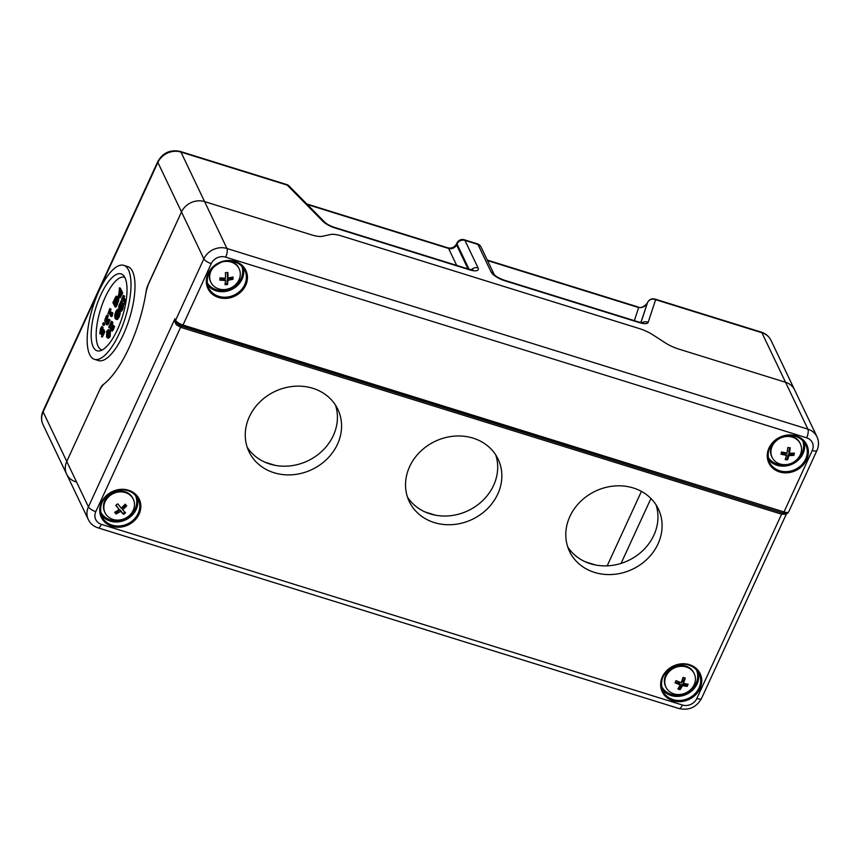<?xml version="1.0" encoding="UTF-8"?>
<svg xmlns="http://www.w3.org/2000/svg" width="860" height="860" viewBox="0 0 860 860"><rect width="100%" height="100%" fill="white"/><g stroke="black" fill="none" stroke-linecap="round" stroke-linejoin="round"><path stroke-width="1.29" d="M174.956 322.027A2.236 0.914 -15.4 0 0 175.451 321.35A2.236 1.967 154.5 0 1 175.612 320.264A6.708 2.215 -155.3 0 0 176.913 321.801A6.708 2.215 -155.3 0 0 183.008 325.026L211.248 263.622A11.191 9.825 -25.5 0 1 225.675 257.14L806.648 437.815A11.191 9.825 -25.5 0 1 812.249 450.522L783.997 511.937L183.008 325.026A2.236 0.774 107.3 0 1 181.879 326.198A2.236 0.774 107.3 0 1 181.804 326.166L176.891 323.457L174.924 318.813L88.419 506.873L66.757 461.433A17.899 15.716 154.5 0 0 66.628 474.129A17.899 15.716 -25.5 0 1 66.757 461.433L98.502 392.418A19.242 6.676 107.3 0 1 104.565 383.538A78.303 27.187 107.3 0 0 145.705 294.098A19.242 6.676 107.3 0 1 149.748 280.994L181.492 211.969A17.899 15.716 -25.5 0 1 204.583 201.605A17.899 15.716 154.5 0 0 181.492 211.969L203.852 258.849L175.612 320.264L174.924 318.813L174.956 322.027L176.332 324.736L180.6 327.294L781.6 514.194L785.567 514.205L786.416 513.495M647.666 302.312A6.149 2.032 24.7 0 0 647.623 302.397A6.149 2.032 24.7 0 0 647.591 302.462A6.149 5.805 18.2 0 1 655.632 299.688A6.149 2.139 107.3 0 0 655.03 299.087L761.315 332.143A6.149 2.139 107.3 0 1 761.917 332.745L785.545 382.281L678.497 348.988A19.242 6.343 -155.3 0 1 665.145 342.764L652.923 334.873L665.145 342.764A19.242 6.343 24.7 0 0 678.497 348.988L785.545 382.281A17.899 15.716 -25.5 0 1 794.64 389.924A17.899 15.716 154.5 0 0 785.545 382.281L807.905 429.161A6.708 2.333 107.3 0 1 806.648 437.815M639.582 328.649A19.242 6.343 -155.3 0 1 652.923 334.873A19.242 6.343 24.7 0 0 639.582 328.649L341.334 235.898A19.242 6.343 24.7 0 0 330.315 234.543L322.661 236.253A19.242 6.343 -155.3 0 1 311.642 234.898A19.242 6.343 24.7 0 0 322.661 236.253L330.315 234.543A19.242 6.343 -155.3 0 1 341.334 235.898L639.582 328.649M274.007 472.731A49.213 43.215 -25.5 0 1 249.002 451.704A49.213 43.215 -25.5 0 1 259.677 402.136A49.213 43.215 -25.5 0 1 312.836 388.301A49.213 43.215 -25.5 0 1 337.84 409.328A49.213 43.215 -25.5 0 1 327.155 458.885A49.213 43.215 -25.5 0 1 274.007 472.731M594.529 572.416A49.213 43.215 -25.5 0 1 569.524 551.389A49.213 43.215 -25.5 0 1 580.21 501.821A49.213 43.215 -25.5 0 1 633.368 487.986A49.213 43.215 -25.5 0 1 658.373 509.012A49.213 43.215 -25.5 0 1 647.688 558.57A49.213 43.215 -25.5 0 1 594.529 572.416M434.268 522.568A49.213 43.215 -25.5 0 1 409.263 501.541A49.213 43.215 -25.5 0 1 419.949 451.984A49.213 43.215 -25.5 0 1 473.108 438.138A49.213 43.215 -25.5 0 1 498.112 459.165A49.213 43.215 -25.5 0 1 487.426 508.733A49.213 43.215 -25.5 0 1 434.268 522.568M788.717 511.84L788.276 512.506C787.384 513.689 785.588 513.882 782.88 513.097A2.236 0.774 107.3 0 0 783.997 511.937A6.708 2.215 -155.3 0 0 788.599 512.023A6.708 2.215 -155.3 0 0 788.717 511.84L816.957 450.425C819 445.835 819.01 441.287 817 436.805A17.899 15.716 154.5 0 0 807.905 429.161L226.943 248.486L204.583 201.605L311.642 234.898L204.583 201.605L180.955 152.07A6.149 2.139 -72.7 0 0 180.353 151.468C170.387 149.328 162.862 152.693 157.788 161.573A6.149 2.032 -155.3 0 0 157.864 162.432A17.899 15.716 -25.5 0 1 180.955 152.07L287.24 185.126A6.149 2.139 -72.7 0 0 286.638 184.524L180.353 151.468M179.009 324.962L782.88 513.097A2.236 0.774 107.3 0 1 782.804 513.065L181.965 326.209M247.196 447.221A49.213 43.215 154.5 0 0 307.869 460.82A49.213 43.215 154.5 0 0 335.486 405.114M567.729 546.906A49.213 43.215 154.5 0 0 628.402 560.505A49.213 43.215 154.5 0 0 656.019 504.788M407.468 497.058A49.213 43.215 154.5 0 0 468.141 510.657A49.213 43.215 154.5 0 0 495.758 454.951M103.297 384.742L103.093 384.678A8.944 3.107 -72.7 0 0 100.104 388.946L100.265 388.989M148.296 284.51L181.492 211.969L157.864 162.432L43.129 411.897A6.149 2.032 -155.3 0 1 43.043 411.048C41.022 415.616 41.001 420.131 43 424.593A17.899 15.716 -25.5 0 1 43.129 411.897L66.757 461.433L100.104 388.946M75.723 481.772A17.899 15.716 -25.5 0 1 66.628 474.129L88.3 519.558A17.899 15.716 154.5 0 1 88.419 506.873A6.708 2.215 24.7 0 0 95.815 511.635L180.6 327.294A2.236 0.774 -72.7 0 1 181.621 326.112M148.156 284.466A8.944 3.107 -72.7 0 0 146.211 290.927L146.34 290.959M103.093 384.678A78.303 27.187 -72.7 0 0 146.211 290.927M477.343 243.831A6.149 2.139 107.3 0 1 477.945 244.433A6.149 5.396 -25.5 0 1 481.073 247.056L481.073 247.056A6.149 6.149 0 0 0 477.343 243.831L464.325 239.779A6.149 2.139 107.3 0 1 464.927 240.381L477.945 244.433L491.092 271.975A6.149 5.396 -25.5 0 1 494.167 274.501L481.073 247.056M464.325 239.779A6.149 6.149 0 0 0 456.907 243.09L456.907 243.09A6.149 2.032 24.7 0 0 456.993 243.939A6.149 5.396 -25.5 0 1 464.927 240.381L478.063 267.922A12.309 4.053 24.7 0 1 469.581 269.814A6.149 2.139 -72.7 0 0 468.979 269.223L334.153 227.287A6.149 2.139 107.3 0 1 334.755 227.889L469.581 269.814M487.512 260.569L638.658 307.568A6.149 2.139 -72.7 0 0 638.055 306.966L487.287 260.085M634.347 320.651L638.658 307.568C642.474 307.934 645.312 306.558 647.15 303.429A6.149 2.032 -155.3 0 1 647.171 303.354A6.149 2.032 -155.3 0 1 647.214 303.29M638.055 306.966C640.356 308.45 643.398 307.246 647.171 303.354L647.623 302.397A6.149 6.149 0 0 1 655.03 299.087M334.755 227.889A12.309 4.053 24.7 0 1 322.672 221.106L287.24 185.126A6.149 4.386 -44.6 0 1 289.196 186.082A6.149 6.149 0 0 0 286.638 184.524M123.7 265.332L127.71 266.578A49.213 17.093 107.3 0 1 129.409 318.651A49.213 17.093 107.3 0 1 98.481 360.577L94.471 359.329A49.213 17.093 -72.7 0 0 125.409 317.404A49.213 17.093 -72.7 0 0 123.7 265.332A49.213 17.093 -72.7 0 0 95.643 298.947A49.213 17.093 -72.7 0 0 89.666 354.546A49.213 17.093 -72.7 0 0 94.471 359.329M103.35 322.672L104.791 323.908L103.35 322.672L102.641 324.209L103.082 325.134L103.791 323.596M104.791 323.908L104.081 325.445L103.082 325.134M109.865 308.504L111.101 309.31L109.865 308.504L107.951 313.685L108.736 311.976L110.811 316.329L111.854 312.685L110.843 313.986L109.306 310.739L110.102 308.998M111.101 309.31L110.306 311.051L109.306 310.739M110.306 311.051L111.262 313.072M111.854 312.685L112.864 312.997L111.649 312.244M112.864 312.997L112.273 315.652L111.262 315.34M112.273 315.652L111.811 316.641L110.811 316.329M109.317 313.201L108.951 313.997L107.951 313.685M111.467 321.231L112.8 322.231L111.467 321.231L108.747 327.144L111.187 322.994L110.424 328.896L110.65 330.358L111.983 331.025M112.8 322.231L112.241 329.326M110.65 330.358C111.08 331.154 111.735 330.638 112.606 328.821L113.595 326.08L114.595 326.392L113.262 325.392L112.38 328.176L111.23 329.014L111.8 321.919M113.595 326.08L113.262 325.392M114.595 326.392L113.606 329.133C112.735 330.95 112.079 331.465 111.649 330.67M110.628 326.692L110.016 328.015L109.016 327.703M118.164 310.954L117.057 312.513L116.648 317.383L115.648 317.071L116.046 312.202C116.917 310.363 117.669 310.041 118.325 311.245L117.917 316.125L116.702 317.748L115.648 317.071L116.702 317.748M117.691 310.535L118.325 311.245M116.648 317.383L117.712 318.06M114.681 315.383L115.036 318.394L116.455 319.114L118.185 316.673L119.303 312.933L118.938 309.912L117.53 309.202L115.788 311.632L114.681 315.383M118.529 309.514L119.938 310.223L120.303 313.244L119.303 312.933M119.185 309.406L117.53 309.202M120.303 313.244L119.196 316.985L117.454 319.425L115.788 319.21L117.454 319.425M123.345 295.399L124.593 296.206L123.345 295.399L121.636 299.119L122.442 298.388L124.27 302.236L123.711 303.462L125.657 300.237L124.861 300.957L123.023 297.119L123.582 295.894M124.593 296.206L124.023 297.431L123.023 297.119M124.023 297.431L125.281 300.054M126.216 299.989L125.42 299.742M125.861 302.269L124.947 304.257L123.947 303.945M123.023 299.613L121.873 299.613M121.271 300.516L122.657 301.634L121.271 300.516L118.701 306.224L118.787 308.127L120.099 308.762M122.657 301.634L121.658 301.322M122.614 301.72L120.959 304.064L120.357 307.009M123.087 303.892L123.786 304.139L122.969 308.751L121.507 311.288L120.497 310.976L121.959 308.439L122.786 303.827L122.088 303.58L119.357 306.697L119.948 303.752L121.615 301.409M120.249 306.246L119.787 306.827M123.786 304.139L122.088 303.58M118.787 308.127L122.206 305.225L121.658 307.966L120.131 310.213L120.497 310.976M119.787 308.439L121.249 307.751L122.27 306.031L121.271 305.719L122.206 305.225M108.027 336.636L106.618 333.702L107.941 330.853L109.328 333.798L108.005 336.636M108.941 331.164L107.618 334.013L109.037 336.948M108.424 329.541L110.381 330.992L110.177 336.583L108.521 338.26L107.521 337.948L109.177 336.271L109.381 330.681L108.424 329.541L106.769 331.24L106.565 336.819L107.521 337.948M119.346 296.077L118.712 294.647L119.916 291.443L120.841 293.367L119.475 295.947L118.809 295.904L119.475 295.947M120.518 292.626L119.712 294.958L118.712 294.647M119.712 294.958L119.809 296.216M119.164 291.97L118.207 297.259L119.282 297.27L121.69 292.647L119.379 287.82L119.164 291.97M121.69 292.647L122.69 292.959L120.389 288.132L119.379 287.82M122.69 292.959L120.282 297.582L119.207 297.571M118.207 297.259L120.282 297.582M116.971 296.646L118.444 297.281L118.744 300.377L116.648 305.999L115.648 305.687L117.734 300.065L117.444 296.969L115.971 296.334L112.875 302.623L113.885 304.73L115.487 301.247L115.219 300.688L114.186 302.913L113.595 301.666L114.434 299.527L115.734 297.732L116.842 298.323L116.337 303.333L114.52 305.988L114.885 306.773L115.648 305.687M118.175 297.205L115.971 296.334M116.648 305.999L115.885 307.074L114.885 306.773M116.67 298.022L115.734 297.732L116.842 298.323M116.734 298.044L114.595 301.978L113.595 301.666M115.487 301.247L116.487 301.559L115.219 300.688M116.487 301.559L114.885 305.042L113.885 304.73M108.661 319.167L106.704 322.919L107.414 319.726L107.156 319.189L106.167 321.006L105.447 319.598L107.36 315.76L107.027 315.072L105.683 317.394L104.812 320.2L104.942 322.145L106.436 321.436L106.135 324.285L106.962 324.327L108.016 322.575L108.661 319.167M109.026 319.78L110.026 320.092L108.704 319.092M110.026 320.092L107.962 324.639L106.135 324.285M107.962 324.639L107.145 324.596M106.135 322.511L104.942 322.145M107.36 315.76L108.36 316.071L108.037 315.383L107.027 315.072M108.36 316.071L107.317 315.846M108.317 316.158L106.446 319.909L105.447 319.598M106.446 319.909L106.565 321.188M107.414 319.726L108.414 320.038L108.166 319.501L107.156 319.189M108.414 320.038L107.704 323.231M100.502 328.66L99.814 333.497L100.824 333.68L102.372 330.863L102.985 332.154L101.405 336.744L103.823 331.476L102.641 328.993L100.996 332.347L100.416 332.196L100.76 329.24L102.114 327.112L101.792 326.424L100.502 328.66M102.114 327.112L103.114 327.423L101.792 326.424M103.114 327.423L102.071 327.198M103.071 327.51L102.48 328.284L101.469 327.983M102.48 328.284L101.265 331.229L100.265 330.917M101.265 331.229L101.415 332.508M103.823 331.476L104.834 331.788L103.641 329.305L102.641 328.993M104.834 331.788L102.404 337.055L101.405 336.744M102.985 332.067L101.824 333.992L100.813 333.809M99.814 333.497L101.824 333.992M124.786 277.404A38.034 13.201 -72.7 0 0 124.388 277.264A38.034 13.201 -72.7 0 0 102.706 303.236A38.034 13.201 -72.7 0 0 98.094 346.204A38.034 13.201 -72.7 0 0 101.802 349.891A38.034 13.201 -72.7 0 0 102.2 349.998L101.802 349.891M93.203 346.87A40.27 13.986 107.3 0 1 98.083 301.376A40.27 13.986 107.3 0 1 121.045 273.878A40.27 13.986 107.3 0 1 122.442 316.48A40.27 13.986 107.3 0 1 97.126 350.783A40.27 13.986 107.3 0 1 93.203 346.87M786.911 435.612A15.663 13.749 -25.5 0 1 788.824 435.676A15.663 13.749 -25.5 0 1 799.95 442.986L800.348 443.835A15.663 13.749 154.5 0 0 789.222 436.514A15.663 13.749 154.5 0 0 771.194 449.21A15.663 13.749 154.5 0 0 772.087 457.316A15.663 13.749 154.5 0 0 792.135 462.981A15.663 13.749 154.5 0 0 800.348 443.835M772.087 457.316L771.678 456.477A15.663 13.749 -25.5 0 1 774.15 441.696M789.469 453.306L794.382 453.123L793.887 455.392L788.986 455.585L787.62 459.81L785.191 459.584L786.556 455.37L781.009 454.231L781.504 451.952L787.04 453.091L787.771 447.533L790.2 447.759L789.469 453.306L788.738 451.769L789.598 447.716M793.758 453.188L793.479 454.51L788.255 454.037L787.201 458.928L785.503 458.778M793.887 455.392L793.479 454.51M786.556 455.37L785.825 453.822L781.202 453.403M787.62 459.81L787.201 458.928M788.986 455.585L788.255 454.037M665.962 687.172L665.565 686.323A15.663 13.749 -25.5 0 1 665.608 675.369A15.663 13.749 -25.5 0 1 679.755 665.522A15.663 13.749 -25.5 0 1 693.837 672.842L694.235 673.681A15.663 13.749 154.5 0 0 680.163 666.371A15.663 13.749 154.5 0 0 666.016 676.207A15.663 13.749 154.5 0 0 665.962 687.172A15.663 13.749 154.5 0 0 674.079 693.902A15.663 13.749 154.5 0 0 690.892 689.397A15.663 13.749 154.5 0 0 694.235 673.681M680.271 684.936L675.057 682.808L676.024 680.625L681.238 682.754L683.023 677.4L685.302 678.088L683.517 683.442L688.107 684.237L687.129 686.42L682.55 685.624L680.131 689.645L677.852 688.957L680.271 684.936L679.529 683.399L675.369 682.152M680.131 689.645L678.282 688.333M682.55 685.624L681.808 684.076L679.712 688.763M687.129 686.42L686.71 685.538L681.808 684.076M687.333 684.151L686.71 685.538M683.517 683.442L682.786 681.894L684.582 677.884M105.038 512.732L104.641 511.883A15.663 13.749 -25.5 0 1 109.725 494.64A15.663 13.749 -25.5 0 1 132.902 498.402L133.311 499.252A15.663 13.749 154.5 0 0 110.134 495.489A15.663 13.749 154.5 0 0 105.038 512.732A15.663 13.749 154.5 0 0 106.801 515.441A15.663 13.749 154.5 0 0 126.71 517.526A15.663 13.749 154.5 0 0 133.311 499.252M119.239 509.668L115.778 505.347L117.777 503.82L121.239 508.142L125.216 504.186L126.689 505.884L122.7 509.84L125.528 512.818L123.528 514.344L120.701 511.367L116.079 513.99L114.617 512.291L119.239 509.668L115.982 505.207M116.079 513.99L114.864 512.173M120.701 511.367L119.97 509.819L115.67 513.108M123.528 514.344L119.97 509.819M124.85 512.141L123.109 513.474M122.7 509.84L121.969 508.292L126.055 505.164M230.147 261.031A15.663 13.749 -25.5 0 1 238.714 267.901L239.112 268.75A15.663 13.749 154.5 0 0 225.438 261.408A15.663 13.749 154.5 0 0 223.385 261.666M215.236 265.546A15.663 13.749 154.5 0 0 209.668 276.501A15.663 13.749 154.5 0 0 210.85 282.231L210.442 281.381A15.663 13.749 -25.5 0 1 210.496 270.405M210.85 282.231A15.663 13.749 154.5 0 0 230.899 287.896A15.663 13.749 154.5 0 0 239.112 268.75M228.05 278.027L233.06 277.017L232.985 279.296L227.975 280.306L227.502 284.542L225.03 284.703L225.503 280.478L219.859 280.156L219.934 277.877L225.578 278.199L225.417 272.631L227.889 272.469L228.05 278.027L227.32 276.49L227.438 272.512M232.608 277.135L232.565 278.414L227.244 278.769L227.083 283.66L225.169 283.789M232.985 279.296L232.565 278.414M225.503 280.478L224.772 278.93L219.902 279.253M227.502 284.542L227.083 283.66M227.975 280.306L227.244 278.769M218.741 296.334A20.135 17.673 -25.5 0 1 208.518 287.724C204.906 276.673 209.109 268.223 221.127 262.364C227.857 259.526 239.252 260.268 244.863 270.395A20.135 17.673 -25.5 0 1 240.488 290.669A20.135 17.673 -25.5 0 1 218.741 296.334M218.569 297.485A21.027 18.468 154.5 0 0 247.325 275.501A21.027 18.468 154.5 0 0 214.71 265.353A21.027 18.468 154.5 0 0 218.569 297.485M779.504 471.925A21.027 18.468 154.5 0 0 808.26 449.941A21.027 18.468 154.5 0 0 775.645 439.804A21.027 18.468 154.5 0 0 779.504 471.925M207.475 284.853A20.135 17.673 154.5 0 0 216.118 290.82A20.135 17.673 154.5 0 0 236.586 286.326A20.135 17.673 154.5 0 0 243.273 267.772M112.133 525.159A20.135 17.673 -25.5 0 1 101.91 516.548C98.298 505.497 102.501 497.048 114.52 491.189C121.249 488.351 132.644 489.093 138.256 499.219A20.135 17.673 -25.5 0 1 133.881 519.494A20.135 17.673 -25.5 0 1 112.133 525.159M111.972 526.309A21.027 18.468 154.5 0 0 140.718 504.325A21.027 18.468 154.5 0 0 108.102 494.177A21.027 18.468 154.5 0 0 111.972 526.309M782.611 513.022A2.236 0.774 -72.7 0 0 781.6 514.194L696.815 698.546A11.191 9.825 -25.5 0 1 682.388 705.017L101.415 524.342A11.191 9.825 -25.5 0 1 95.815 511.635M672.896 700.75A21.027 18.468 154.5 0 0 701.653 678.766A21.027 18.468 154.5 0 0 669.037 668.629A21.027 18.468 154.5 0 0 672.896 700.75M101.093 514.463A20.135 17.673 154.5 0 0 110.198 521.096A20.135 17.673 154.5 0 0 131.021 516.301A20.135 17.673 154.5 0 0 137.138 497.263M673.068 699.599A20.135 17.673 -25.5 0 1 662.834 690.999C659.222 679.948 663.425 671.488 675.444 665.629C682.173 662.791 693.568 663.533 699.18 673.659A20.135 17.673 -25.5 0 1 694.816 693.934A20.135 17.673 -25.5 0 1 673.068 699.599M662.017 688.903A20.135 17.673 154.5 0 0 671.133 695.536A20.135 17.673 154.5 0 0 691.945 690.752A20.135 17.673 154.5 0 0 698.073 671.714M779.676 470.775A20.135 17.673 -25.5 0 1 769.442 462.175C765.83 451.124 770.033 442.663 782.052 436.805C788.781 433.967 800.176 434.708 805.788 444.835A20.135 17.673 -25.5 0 1 801.423 465.11A20.135 17.673 -25.5 0 1 779.676 470.775M768.41 459.294A20.135 17.673 154.5 0 0 777.042 465.26A20.135 17.673 154.5 0 0 797.51 460.777A20.135 17.673 154.5 0 0 804.207 442.223M787.19 464.507A19.242 16.888 -25.5 0 1 777.214 464.11A19.242 16.888 -25.5 0 1 768.001 456.972M802.649 440.449A19.242 16.888 -25.5 0 1 796.435 460.1M696.138 669.37A19.242 16.888 -25.5 0 1 692.182 688.871A19.242 16.888 -25.5 0 1 671.294 694.385A19.242 16.888 -25.5 0 1 661.415 685.936M241.714 265.998A19.242 16.888 -25.5 0 1 236.575 284.724A19.242 16.888 -25.5 0 1 216.279 289.669A19.242 16.888 -25.5 0 1 207.077 282.521M135.213 494.93A19.242 16.888 -25.5 0 1 131.247 514.431A19.242 16.888 -25.5 0 1 110.37 519.945A19.242 16.888 -25.5 0 1 100.48 511.485M785.965 513.56A2.236 1.709 -115 0 0 785.567 514.205M176.332 324.736A2.236 0.613 134 0 0 176.891 323.457M786.61 513.463L701.524 698.449A6.708 2.215 -155.3 0 1 696.815 698.546M225.675 257.14A6.708 2.333 107.3 0 0 226.943 248.486A17.899 15.716 154.5 0 0 203.852 258.849A6.708 2.215 24.7 0 0 211.248 263.622M816.957 450.425A6.708 2.215 -155.3 0 1 812.249 450.522M88.3 519.558C90.354 523.654 93.6 526.417 98.04 527.857A6.708 2.333 -72.7 0 0 101.415 524.342M98.04 527.857L679.002 708.533A6.708 2.333 -72.7 0 0 682.388 705.017M595.7 565.031L585.337 561.817M435.44 515.194L425.077 511.969M275.168 465.357L264.805 462.132M621.092 563.375L650.945 498.477M641.431 491.372L607.182 565.837M640.84 322.565L647.591 302.462L640.958 322.586M456.466 244.047C454.488 247.293 451.661 248.561 448.017 247.874A6.149 2.139 107.3 0 1 448.608 248.465A6.149 5.396 154.5 0 0 456.552 244.906A6.149 2.032 -155.3 0 1 456.466 244.047L456.907 243.09M307.375 204.54L448.608 248.465L456.692 265.396M491.092 271.975A12.309 4.053 24.7 0 0 504.637 280.715L639.475 322.65A12.309 4.053 24.7 0 0 648.171 322.339L655.632 299.688L761.917 332.745A17.899 15.716 -25.5 0 1 771.011 340.388C768.969 336.325 765.744 333.572 761.315 332.143M322.672 221.106A6.149 4.386 -44.6 0 1 324.629 222.073C326.682 224.051 329.864 225.782 334.153 227.287M471.291 269.793A6.149 5.396 -25.5 0 1 478.063 267.922M468.001 268.911L456.552 244.906L456.993 243.939L469.055 269.245M494.21 274.609L494.145 274.469C495.661 276.329 498.961 278.21 504.046 280.123A6.149 2.139 107.3 0 1 504.637 280.715M642.162 322.769A6.149 5.805 18.2 0 1 648.171 322.339M639.475 322.65A6.149 2.139 -72.7 0 0 638.872 322.059L504.046 280.123M112.284 325.704L111.284 325.392M113.606 329.133L112.606 328.821M119.938 310.223L118.938 309.912M119.196 316.985L118.185 316.673M120.959 304.064L119.948 303.752M122.969 308.751L121.959 308.439M121.249 307.751L120.249 307.439M107.618 334.013L106.618 333.702M108.027 332.089L107.027 331.777M110.381 330.992L109.381 330.681M110.177 336.583L109.177 336.271M120.475 292.615L119.519 292.314M121.582 295.367L120.583 295.055M118.744 300.377L117.734 300.065M117.53 304.354L116.53 304.042M115.433 299.839L114.434 299.527M109.016 322.887L108.016 322.575M106.984 318.189L105.984 317.877M108.22 320.468L107.22 320.156M101.759 329.552L100.76 329.24M102.942 332.057L101.985 331.756M771.011 340.388L817 436.805M701.524 698.449C696.471 707.318 688.957 710.672 679.002 708.533M448.017 247.874L306.794 203.949M43.043 411.048L157.788 161.573M66.628 474.129L43 424.593M324.629 222.073L289.196 186.082M471.839 270.416L472.935 269.943L468.979 269.223M641.732 323.252L642.828 322.779L638.872 322.059M123.485 303.806L122.485 303.494M119.551 297.936L118.551 297.625M117.712 296.496L116.713 296.184M107.414 324.887L106.414 324.575M106.253 322.79L105.243 322.478M101.2 334.26L100.201 333.949"/></g></svg>
